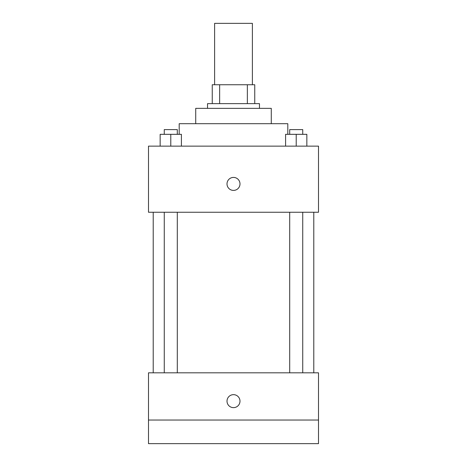 <?xml version="1.0" encoding="UTF-8"?>
<svg xmlns="http://www.w3.org/2000/svg" width="467" height="467" viewBox="0 0 467 467"><rect width="100%" height="100%" fill="white"/><g stroke="black" fill="none" stroke-linecap="round" stroke-linejoin="round"><path stroke-width="0.7" d="M252.39 84.743L252.39 23.35L214.61 23.35L214.61 84.743M219.642 103.633L219.642 84.743L212.252 84.743L212.252 103.633L212.252 84.743M219.642 84.743L254.748 84.743L254.748 103.633M247.358 103.633L247.358 84.743M207.529 108.356L207.529 103.633L259.471 103.633L259.471 108.356M195.72 123.702L195.72 108.356L271.28 108.356L271.28 123.702M179.194 134.327L179.194 123.702L287.806 123.702L287.806 134.327M148.494 146.136L318.506 146.136L318.506 212.252L148.494 212.252L148.494 146.136M233.5 190.408A6.491 6.491 0 0 1 227.878 180.665A6.491 6.491 0 0 1 239.122 180.665A6.491 6.491 0 0 1 233.5 190.408M148.494 372.812L318.506 372.812L318.506 443.65L148.494 443.65L148.494 372.812M233.5 407.638A6.491 6.491 0 0 1 227.878 397.902A6.491 6.491 0 0 1 239.122 397.902A6.491 6.491 0 0 1 233.5 407.638M148.494 420.037L318.506 420.037M285.588 146.136L285.588 134.327L306.842 134.327L306.842 146.136L306.842 134.327M296.212 146.136L296.212 134.327M302.733 134.327L302.733 129.604L289.698 129.604L289.698 134.327M160.158 146.136L160.158 134.327L181.412 134.327L181.412 146.136L181.412 134.327M170.788 146.136L170.788 134.327M177.302 134.327L177.302 129.604L164.267 129.604L164.267 134.327M313.783 372.812L313.783 212.252M153.217 372.812L153.217 212.252M289.698 212.252L289.698 372.812M302.733 212.252L302.733 372.812M177.302 372.812L177.302 212.252M164.267 372.812L164.267 212.252"/></g></svg>
